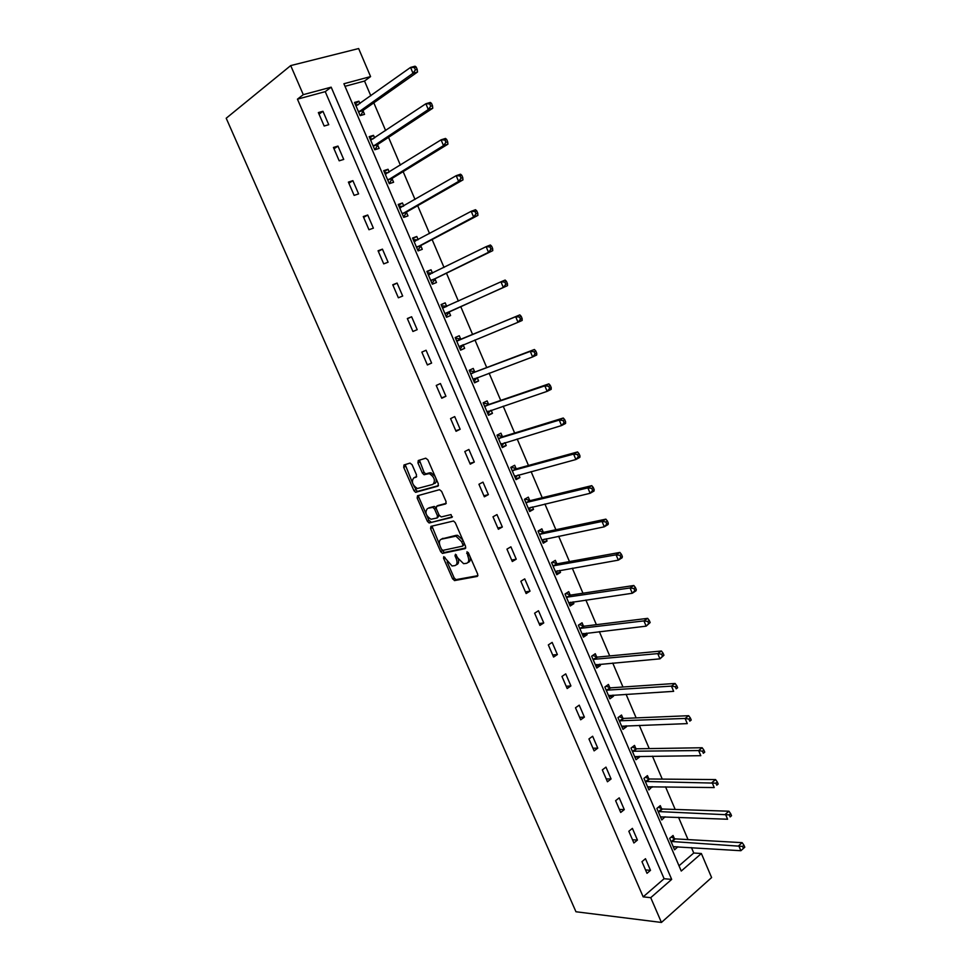 <?xml version="1.0" encoding="UTF-8"?>
<svg xmlns="http://www.w3.org/2000/svg" width="971" height="971" viewBox="0 0 971 971"><rect width="100%" height="100%" fill="white"/><g stroke="black" fill="none" stroke-linecap="round" stroke-linejoin="round"><path stroke-width="1.46" d="M443.796 556.638L443.541 558.179L452.607 578.837L454.683 580.561L477.295 576.41L477.72 574.189L468.483 553.009L466.978 551.795L467.888 556.116C469.333 560.036 468.896 562.427 466.602 563.301L463.616 563.678L457.924 558.155L455.496 554.247L454.986 555.8L456.176 558.519C457.596 562.391 457.195 564.746 454.95 565.595L452.049 565.972L443.796 556.638M412.092 464.721L410.017 463.094L404.009 464.963L403.705 467.318L413.937 490.658L415.588 492.309L437.945 486.155L438.309 483.789L427.871 459.841L425.747 458.191L418.27 460.521L417.943 462.912L422.373 473.071L424.036 474.722L429.376 473.593C434.498 477.137 435.676 480.742 432.896 484.408L417.36 488.51C412.335 485.063 411.146 481.519 413.804 477.866L416.171 477.162L416.498 474.819L412.092 464.721M303.28 94.66L290.705 65.591L226.207 118.231L575.961 911.757L661.445 922.45L650.728 897.665L671.677 879.398L331.172 87.172L303.28 94.66L297.442 99.163L643.166 896.864L650.728 897.665M430.93 526.367L430.578 528.625L440.7 551.698L442.436 553.385L465.182 548.627L465.582 546.357L455.278 522.701L453.53 521.002L430.93 526.367M427.361 521.269L417.178 498.062L417.506 495.756L439.487 489.687L441.611 491.375L446.065 501.57L445.689 503.913L436.61 506.267L436.258 508.586L439.171 515.249L441.271 516.936L451.042 514.581L451.976 517.397L429.048 522.932L427.361 521.269L428.964 520.407L426.864 515.625M643.166 896.864L664.103 878.719L325.236 91.65L297.442 99.163M650.497 870.332L645.484 858.704L641.965 861.678L647.002 873.317L650.497 870.332L645.533 869.919M637.437 840.061L632.4 828.372L628.832 831.273L633.893 842.986L637.437 840.061L632.509 839.769M624.292 809.608L619.219 797.846L615.614 800.674L620.712 812.46L624.292 809.608L619.401 809.438M611.075 778.96L605.965 767.126L602.323 769.906L607.445 781.764L611.075 778.96L606.22 778.924M597.772 748.143L592.638 736.236L588.948 738.943L594.106 750.874L597.772 748.143L592.953 748.228M584.396 717.132L579.226 705.152L575.487 707.786L580.682 719.79L584.396 717.132L579.614 717.338M570.924 685.927L565.729 673.874L561.954 676.447L567.173 688.524L570.924 685.927L566.19 686.266M557.378 654.527L552.147 642.401L548.324 644.914L553.579 657.064L557.378 654.527L552.693 655M543.748 622.945L538.48 610.747L534.62 613.187L539.9 625.409L543.748 622.945L539.099 623.552M530.032 591.157L524.741 578.886L520.832 581.253L526.136 593.56L530.032 591.157L525.432 591.897M516.232 559.187L510.904 546.831L506.947 549.125L512.3 561.505L516.232 559.187L511.668 560.061M502.347 527.01L496.982 514.581L492.989 516.803L498.366 529.256L502.347 527.01L497.832 528.018M488.377 494.627L482.975 482.126L478.934 484.274L484.347 496.812L488.377 494.627L483.91 495.78M474.321 462.05L468.884 449.464L464.793 451.539L470.243 464.162L474.321 462.05L469.891 463.349M460.169 429.267L454.707 416.595L450.568 418.61L456.042 431.294L460.169 429.267L455.787 430.711M445.932 396.277L440.433 383.533L436.246 385.463L441.756 398.231L445.932 396.277L441.599 397.867M431.61 363.081L426.075 350.252L421.839 352.109L427.386 364.962L431.61 363.081L427.325 364.817M417.19 329.667L411.619 316.764L407.335 318.537L412.918 331.475L417.19 329.667M402.686 296.046L397.078 283.059L392.745 284.758L398.365 297.781L402.686 296.046M388.084 262.219L382.44 249.146L378.059 250.761L383.715 263.869L388.084 262.219M373.386 228.161L367.718 215.016L363.275 216.545L368.968 229.739L373.386 228.161M358.602 193.897L352.886 180.655L348.395 182.111L354.136 195.389L358.602 193.897M343.722 159.414L337.969 146.087L333.429 147.458L339.195 160.81L343.722 159.414M328.744 124.701L322.955 111.289L318.354 112.575L324.168 126.024L328.744 124.701M679.008 865.792L693.755 853.011L691.461 847.61M688.038 839.599L678.535 817.315M675.185 809.438L665.536 786.838M662.246 779.106L652.463 756.166M649.223 748.592L639.294 725.313M636.139 717.897L626.064 694.277M622.957 687.007L612.737 663.047M609.715 655.935L599.338 631.623M596.376 624.681L585.865 600.017M582.964 593.22L572.295 568.205M569.467 561.578L558.641 536.198M555.885 529.741L544.913 503.998M542.231 497.71L531.088 471.603M528.479 465.473L517.179 438.989M514.642 433.042L503.196 406.181M500.72 400.404L489.117 373.167M486.726 367.56L474.94 339.947M472.622 334.522L460.727 306.605M458.385 301.131L446.466 273.179M444.026 267.45L432.119 239.546M429.57 233.562L417.688 205.694M415.018 199.456L403.147 171.624M400.38 165.131L388.534 137.336M385.645 130.575L373.811 102.829M370.813 95.801L364.526 81.042L344.996 86.322M674.372 838.58L673.049 835.485L669.662 838.349L674.566 849.807L677.867 846.761M661.603 808.746L660.28 805.639L656.845 808.442L661.785 819.961L665.05 816.781M648.774 778.742L647.439 775.623L643.967 778.354L648.931 789.945L652.148 786.631M635.859 748.556L634.512 745.412L631.004 748.083L635.993 759.747L639.488 757.052L639.173 756.3M622.872 718.188L621.513 715.032L617.969 717.642L622.994 729.367L626.526 726.733L626.113 725.786M609.8 687.638L608.441 684.458L604.848 687.007L609.897 698.804L613.478 696.243L612.98 695.09M596.655 656.918L595.284 653.714L591.655 656.19L596.74 668.06L600.357 665.56L599.775 664.2M583.425 626.004L582.054 622.775L578.376 625.19L583.486 637.134L587.152 634.694L586.472 633.128M570.123 594.895L568.739 591.655L565.013 594.009L570.159 606.025L573.861 603.646L573.108 601.874M556.735 563.605L555.339 560.352L551.577 562.622L556.759 574.723L560.498 572.417L559.648 570.426M543.262 532.12L541.867 528.843L538.055 531.052L543.262 543.226L547.061 540.981L546.115 538.784M529.717 500.453L528.309 497.152L524.461 499.3L529.693 511.535L533.528 509.362L532.496 506.947M516.087 468.58L514.666 465.267L510.77 467.342L516.05 479.65L519.922 477.55L518.793 474.916M502.371 436.525L500.939 433.187L497.006 435.19L502.31 447.582L506.231 445.543L505.005 442.679M488.571 404.264L487.126 400.902L483.145 402.831L488.486 415.297L492.455 413.343L491.132 410.248M474.685 371.808L473.241 368.434L469.211 370.279L474.576 382.829L478.594 380.948L477.174 377.622M460.715 339.146L459.259 335.748L455.181 337.532L460.582 350.155L464.648 348.346L463.191 344.948M446.648 306.29L445.191 302.867L441.065 304.578L446.502 317.274L450.605 315.539L449.148 312.128M432.483 273.154L431.039 269.78L426.864 271.407L432.338 284.187L436.489 282.525L435.02 279.09M418.149 239.667L416.79 236.487L412.566 238.041L418.076 250.894L422.276 249.316L420.795 245.857M403.742 205.973L402.455 202.988L398.195 204.456L403.73 217.395L407.978 215.89L406.497 212.418M389.225 172.061L388.036 169.27L383.715 170.665L389.298 183.689L393.595 182.257L392.09 178.761M374.624 137.931L373.519 135.345L369.15 136.656L374.77 149.765L379.115 148.417L377.61 144.897M359.938 103.581L358.918 101.202L354.5 102.441L360.144 115.634L364.55 114.36L363.033 110.815M290.705 65.591L358.639 48.55L370.582 76.588L343.904 83.749L681.254 871.048L701.365 853.521L711.609 877.566L661.445 922.45M364.526 81.042L370.582 76.588M693.755 853.011L701.365 853.521M664.103 878.719L671.677 879.398M325.236 91.65L331.172 87.172M677.94 846.918L673.376 846.639M665.196 817.145L660.498 816.963M652.378 787.19L647.718 787.117M639.488 757.052L634.864 757.101M626.526 726.733L621.926 726.903M613.478 696.243L608.914 696.523M600.357 665.56L595.83 665.96M587.152 634.694L582.661 635.216M573.861 603.646L569.419 604.29M560.498 572.417L556.092 573.181M547.061 540.981L542.692 541.879M533.528 509.362L529.207 510.382M519.922 477.55L515.637 478.703M506.231 445.543L501.983 446.818M492.455 413.343L488.243 414.751M478.594 380.948L474.431 382.477M464.648 348.346L460.521 350.009M411.619 316.764L407.407 318.706M445.191 302.867L441.125 304.724M397.078 283.059L392.915 285.158M431.039 269.78L427.022 271.783M382.44 249.146L378.326 251.392M416.79 236.487L412.821 238.623M367.718 215.016L363.64 217.407M402.455 202.988L398.535 205.257M352.886 180.655L348.868 183.216M388.036 169.27L384.152 171.697M337.969 146.087L334 148.806M373.519 135.345L369.684 137.906M322.955 111.289L319.046 114.165M358.918 101.202L355.131 103.921M456.212 564.879L456.528 564.697C458.518 564.03 459.077 562.039 458.178 558.701M467.913 562.549L468.192 562.379C470.267 561.687 470.826 559.599 469.843 556.14M447.158 561.918L454.173 577.927L455.945 579.638L477.95 575.657M441.854 549.804L444.354 552.499L465.813 547.935M431.961 526.124L439.693 544.889M441.465 549.173L442.91 550.363L462.572 546.139L462.851 544.549L461.577 541.648L455.957 536.162L441.368 539.196C439.171 540.119 438.783 542.498 440.215 546.345L441.465 549.173M462.839 545.981L464.587 544.076M462.742 539.84L457.559 535.264L454.756 536.162M441.866 538.917L456.358 535.276M426.123 513.926L418.804 497.213L417.178 498.062M418.598 495.453L418.804 497.213M446.259 503.318L437.933 505.563M452.425 516.803L429.425 522.932M427.374 508.683C424.667 512.275 425.868 515.807 430.99 519.254L437.084 517.98L437.448 515.686L434.535 509.022L432.835 507.348L428.211 508.234M437.399 517.81L439.268 515.48M436.04 507.93L434.462 506.498L432.447 507.36M428.988 507.821L434.061 506.498M428.964 520.407L431.027 522.07M414.823 477.344L416.68 476.664M434.535 483.558C436.21 482.842 436.634 481.009 435.821 478.084M435.081 476.373L431.015 472.756L428.187 473.617M419.436 460.157L424.011 472.234L425.674 473.884L429.825 472.78M413.622 485.403L417.214 491.472L438.491 485.609M405.174 464.599L412.457 482.757M673.243 846.712L740.873 850.717L738.749 845.68L742.147 842.658L675.258 838.871L671.155 837.087M742.584 846.409L743.434 848.423L744.793 847.21L743.944 845.195L742.584 846.409L670.985 841.444M743.434 848.423L740.873 850.717M742.147 842.658L743.944 845.195M660.45 816.854L727.595 819.233L725.458 814.171L728.905 811.21L662.489 809.025L658.302 807.253M729.294 814.875L730.143 816.914L731.527 815.725L730.678 813.698L729.294 814.875L658.18 811.55M731.527 815.725L730.143 816.914M728.905 811.21L730.678 813.698M647.596 786.813L714.231 787.566L712.083 782.468L715.578 779.579L649.623 778.997L645.351 777.249M715.918 783.148L716.78 785.187L718.176 784.034L717.314 781.995L715.918 783.148L645.302 781.485M718.176 784.034L716.78 785.187M715.578 779.579L717.314 781.995M634.646 756.603L700.795 755.681L698.635 750.559L702.167 747.743L636.66 748.799L632.327 747.075M702.47 751.226L703.332 753.278L704.752 752.137L703.878 750.085L702.47 751.226L698.635 750.559L632.352 751.238M704.752 752.137L703.332 753.278M702.167 747.743L703.878 750.085M621.634 726.211L687.262 723.613L685.089 718.455L688.67 715.7L623.734 718.419L619.219 716.719M688.925 719.086L689.798 721.15L691.231 720.045L690.357 717.982L688.925 719.086L685.089 718.455L619.316 720.81M691.231 720.045L689.798 721.15M688.67 715.7L690.357 717.982M608.623 695.819L609.29 695.321M608.538 695.624L673.656 691.328L671.459 686.133L675.088 683.463L610.662 687.844L606.013 686.181M675.306 686.752L676.18 688.827L677.624 687.759L676.751 685.672L675.306 686.752L671.459 686.133L606.207 690.199M677.624 687.759L676.18 688.827M675.088 683.463L676.751 685.672M595.514 665.232L596.461 664.504M595.369 664.868L659.952 658.848L657.755 653.617L661.421 651.007L597.505 657.1L592.723 655.461M661.591 654.211L662.477 656.299L663.946 655.255L663.059 653.167L661.591 654.211L657.755 653.617L593.026 659.394M663.946 655.255L659.952 658.848L662.477 656.299M661.421 651.007L663.059 653.167M582.345 634.451L583.547 633.48M582.115 633.917L646.164 626.149L643.955 620.894L647.669 618.357L584.275 626.174L579.347 624.559M647.791 621.464L648.677 623.564L650.169 622.545L649.283 620.445L647.791 621.464L643.955 620.894L579.76 628.419M650.169 622.545L646.164 626.149L648.677 623.564M647.669 618.357L649.283 620.445M569.079 603.501L570.547 602.238M568.775 602.785L632.291 593.257L630.058 587.965L633.82 585.501L570.96 595.041L565.875 593.463M633.905 588.499L634.803 590.623L636.308 589.64L635.41 587.516L633.905 588.499L630.058 587.965L566.409 597.25M636.308 589.64L636.041 590.781L632.291 593.257L634.803 590.623M633.82 585.501L635.41 587.516M555.752 572.356L557.463 570.802M555.363 571.458L618.333 560.146L616.087 554.817L619.886 552.426L557.572 563.738L552.293 562.197M619.935 555.339L620.833 557.463L622.35 556.504L621.452 554.38L619.935 555.339L616.087 554.817L552.972 565.887M622.35 556.504L622.132 557.742L618.333 560.146L620.833 557.463M619.886 552.426L621.452 554.38M542.328 541.029L544.294 539.148M541.867 539.949L604.278 526.816L602.02 521.463L605.868 519.145L544.1 532.242L538.626 530.724M605.868 521.949L606.766 524.097L608.307 523.175L607.409 521.026L605.868 521.949L602.02 521.463L539.463 534.341M608.307 523.175L608.125 524.498L604.278 526.816L606.766 524.097M605.868 519.145L607.409 521.026M528.831 509.508L531.04 507.287M528.285 508.234L590.137 493.28L587.856 487.891L591.764 485.658L530.542 500.55L524.947 499.106M591.703 488.352L592.613 490.513L594.179 489.615L593.269 487.454L591.703 488.352L587.856 487.891L525.869 502.602M594.179 489.615L594.034 491.035L590.137 493.28L592.613 490.513M591.764 485.658L593.269 487.454M515.249 477.793L517.689 475.207M514.618 476.336L575.9 459.526L573.606 454.1L577.563 451.94L516.912 468.665L511.341 467.342M577.454 454.537L578.376 456.71L579.954 455.848L579.032 453.675L577.454 454.537L573.606 454.1L512.19 470.668M579.954 455.848L579.845 457.353L575.9 459.526L578.376 456.71M577.563 451.94L579.032 453.675M501.582 445.883L504.24 442.91M500.878 444.233L561.566 425.553L559.26 420.091L563.265 418.016L503.184 436.574L497.65 435.384M563.119 420.504L564.042 422.688L565.632 421.851L564.721 419.666L563.119 420.504L559.26 420.091L498.439 438.528M565.632 421.851L565.559 423.465L561.566 425.553L564.042 422.688M563.265 418.016L564.721 419.666M487.83 413.78L490.719 410.393M487.041 411.947L547.146 391.349L544.828 385.851L548.882 383.861L489.384 404.3L483.886 403.22M548.676 386.24L549.61 388.449L551.225 387.647L550.302 385.438L548.676 386.24L544.828 385.851L484.59 406.206M551.225 387.647L551.188 389.347L547.146 391.349L549.61 388.449M548.882 383.861L550.302 385.438M474.006 381.482L477.089 377.646M473.132 379.443L532.63 356.94L530.3 351.393L534.402 349.487L475.487 371.82L470.025 370.873M534.147 351.757L535.082 353.978L536.72 353.201L535.786 350.992L534.147 351.757L530.3 351.393L470.656 373.677M536.72 353.201L536.72 355.01L532.63 356.94L535.082 353.978M534.402 349.487L535.786 350.992M460.084 348.99L463.373 344.681M459.125 346.756L518.016 322.287L515.674 316.716L519.825 314.883L461.504 339.146L456.091 338.309M519.521 317.056L520.468 319.277L522.119 318.549L521.184 316.315L519.521 317.056L515.674 316.716L456.637 340.942M522.119 318.549L522.167 320.442L518.016 322.287L520.468 319.277M519.825 314.883L521.184 316.315M446.09 316.291L449.707 311.545L507.505 285.656L503.318 287.416L500.951 281.808L442.533 308.001M441.574 305.768L446.891 306.326L442.776 308.038M445.034 313.851L503.318 287.416L505.745 284.357L507.432 283.653L506.486 281.408L504.799 282.112L505.745 284.357M504.799 282.112L500.951 281.808L505.151 280.061L506.486 281.408M507.432 283.653L507.505 285.656M432.01 283.423L435.566 278.495L492.758 250.639L488.51 252.314L486.131 246.67L428.345 274.866M427.458 272.79L432.386 273.203M430.857 280.74L488.51 252.314L490.938 249.207L492.637 248.54L491.69 246.282L489.979 246.95L490.938 249.207M489.979 246.95L486.131 246.67L490.391 245.008L491.69 246.282M492.637 248.54L492.758 250.639M417.833 250.336L421.341 245.226L477.914 215.392L473.605 216.982L471.214 211.29L414.059 241.512M413.245 239.619L417.736 239.886M416.595 247.435L473.605 216.982L476.021 213.814L477.744 213.183L476.785 210.913L475.062 211.544L476.021 213.814M475.062 211.544L471.214 211.29L475.523 209.712L476.785 210.913M477.744 213.183L477.914 215.392M403.584 217.043L407.019 211.763L462.961 179.902L458.603 181.407L456.2 175.678L399.688 207.952M398.947 206.24L403.014 206.386M402.237 213.911L458.603 181.407L461.019 178.203L462.754 177.596L461.795 175.314L460.048 175.909L461.019 178.203M460.048 175.909L456.2 175.678L460.557 174.197L461.795 175.314M462.754 177.596L462.961 179.902M389.237 183.555L392.612 178.081L447.91 144.181L443.504 145.601L441.077 139.836L385.22 174.185M384.565 172.656L388.206 172.692M387.793 180.181L443.504 145.601L445.907 142.336L447.667 141.778L446.696 139.472L444.936 140.03L445.907 142.336M444.936 140.03L441.077 139.836L445.495 138.44L446.696 139.472M447.667 141.778L447.91 144.181M375.061 149.68L378.12 144.194L432.763 108.23L428.308 109.553L425.856 103.751L370.667 140.2M370.097 138.853L373.313 138.804M373.252 146.233L428.308 109.553L430.699 106.24L432.483 105.705L431.5 103.387L429.716 103.921L430.699 106.24M429.716 103.921L425.856 103.751L430.335 102.441L431.5 103.387M432.483 105.705L432.763 108.23M355.52 104.832L358.335 104.722M360.811 115.44L363.53 110.075L417.518 72.024L413.003 73.262L410.539 67.424L356.029 105.997M358.627 112.078L413.003 73.262L415.382 69.9L417.19 69.402L416.207 67.072L414.399 67.557L415.382 69.9M414.399 67.557L410.539 67.424L415.066 66.21L416.207 67.072M417.19 69.402L417.518 72.024M444.985 557.366L443.541 558.179M468.204 552.523L466.699 553.373M456.467 554.963L454.986 555.8M457.693 557.645L456.176 558.519M469.454 555.23L467.888 556.116M456.249 579.638L454.683 580.561M454.173 577.927L452.607 578.837M444.354 552.499L442.776 553.385M442.291 550.812L440.7 551.698M432.18 527.751L430.578 528.625M464.405 543.663L462.851 544.549M463.155 540.774L461.577 541.648M442.97 538.31L441.368 539.196M438.237 505.406L436.61 506.267M438.989 514.861L437.448 515.686M436.113 508.185L434.535 509.022M415.442 477.04L413.804 477.866M426.111 473.884L424.473 474.71M424.011 472.234L422.373 473.071M419.581 462.087L417.943 462.912M417.615 491.46L415.989 492.297M415.564 489.821L413.937 490.658M405.332 466.493L403.705 467.318M675.258 838.871L671.871 841.736M674.639 838.701L671.252 841.566M662.489 809.025L659.066 811.829M661.87 808.867L658.447 811.671M649.648 778.997L646.188 781.74M649.041 778.851L645.569 781.594M636.733 748.799L633.226 751.481M636.126 748.665L632.619 751.348M623.734 718.419L620.19 721.028M623.127 718.297L619.583 720.907M610.662 687.844L607.069 690.405M610.055 687.747L606.474 690.296M597.505 657.1L593.876 659.588M596.91 657.015L593.281 659.491M584.275 626.174L580.609 628.589M583.68 626.089L580.015 628.504M570.96 595.041L567.246 597.408M570.378 594.98L566.663 597.335M557.572 563.738L553.822 566.02M556.99 563.69L553.227 565.972M544.1 532.242L540.301 534.463M543.517 532.205L539.718 534.414M530.542 500.55L526.695 502.699M529.972 500.526L526.124 502.675M515.383 475.826L514.776 476.154M516.912 468.665L513.016 470.741M516.341 468.653L512.445 470.729M501.825 443.65L501.024 444.05M503.184 436.574L499.252 438.589M502.614 436.586L498.681 438.589M488.316 411.206L487.187 411.753M489.384 404.3L485.403 406.242M475.135 378.374L473.265 379.248M475.487 371.82L471.457 373.689M474.928 371.857L470.899 373.726M463.325 344.741L459.271 346.55M461.504 339.146L457.438 340.93M460.958 339.195L456.88 340.979M449.282 311.909L445.179 313.645M449.707 311.545L445.592 313.269M435.154 278.871L430.99 280.534M435.566 278.495L431.403 280.146M430.444 274.162L428.575 274.89M420.929 245.627L416.729 247.204M421.341 245.226L417.129 246.804M415.454 241.111L414.301 241.536M406.618 212.176L402.37 213.681M407.019 211.763L402.771 213.256M400.78 207.685L399.918 207.976M392.223 178.518L387.915 179.938M392.612 178.081L388.315 179.501M386.13 173.979L385.463 174.197M377.731 144.643L373.374 145.99M378.12 144.194L373.762 145.529M363.154 110.56L358.748 111.823M363.53 110.075L359.124 111.337M455.945 579.638L454.379 580.561M444.026 552.499L442.436 553.385M457.559 535.264L455.957 536.162M434.462 506.498L432.835 507.348M430.651 522.07L429.048 522.932M431.015 472.756L429.376 473.593M425.674 473.884L424.036 474.722M417.214 491.472L415.588 492.309M649.623 778.997L646.164 781.74M636.66 748.799L633.153 751.481M623.613 718.419L620.068 721.028M610.492 687.844L606.911 690.405M597.299 657.1L593.669 659.588M584.02 626.174L580.355 628.589M570.669 595.053L566.955 597.408M557.233 563.738L553.47 566.032M543.711 532.242L539.912 534.463M530.117 500.563L526.27 502.711M516.438 468.677L512.554 470.753M502.675 436.598L498.742 438.601"/></g></svg>
